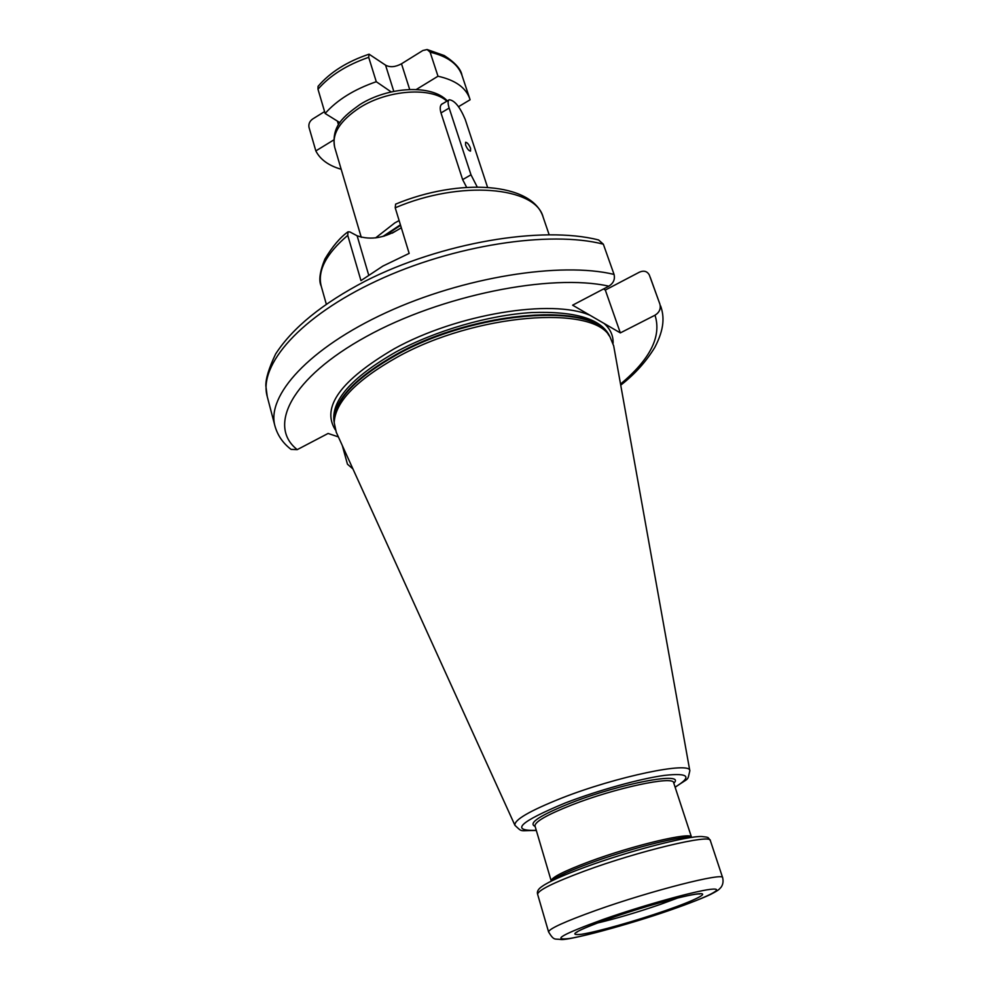 <?xml version="1.0" encoding="UTF-8"?>
<svg xmlns="http://www.w3.org/2000/svg" width="989" height="989" viewBox="0 0 989 989"><rect width="100%" height="100%" fill="white"/><g stroke="black" fill="none" stroke-linecap="round" stroke-linejoin="round"><path stroke-width="1.48" d="M347.745 235.357C326.11 253.827 317.271 270.788 321.252 286.241C318.545 280.752 319.756 271.703 324.899 259.069C332.391 246.533 340.092 237.447 348.017 231.809L347.745 235.357L360.96 280.616L382.879 266.078L409.162 253.394L395.217 207.801L395.612 204.142C459.205 177.686 532.379 182.372 543.134 217.135C535.679 186.637 460.305 179.825 395.217 207.801M348.017 231.809L349.859 231.933L357.128 235.79C370.986 240.587 385.71 237.904 401.311 227.717M375.597 237.904L394.796 222.921L399.111 220.559M466.635 187.341L462.642 179.627L440.946 112.783C439.66 108.135 440.08 105.131 442.231 103.783L443.035 103.486M416.27 89.505L437.991 76.227C455.237 80.084 465.831 87.576 469.775 98.739L470.096 99.765L458.537 106.688M333.726 139.968L315.837 150.909C320.201 159.526 328.645 165.645 341.168 169.267M391.199 91.928L376.277 81.716C354.198 89.331 337.15 99.914 325.134 113.463L339.919 122.685M315.837 150.909L308.976 127.272C308.444 123.885 309.693 121.115 312.759 118.94L324.59 111.584M437.991 76.227L430.128 52.194L427.112 49.524L422.835 50.526L401.497 63.791C395.353 67.104 390.037 67.561 385.549 65.15L393.795 91.371M325.134 113.463L317.988 89.245L318.062 86.34C330.128 72.246 347.127 61.541 369.07 54.185L385.549 65.15M376.277 81.716L368.699 57.325L369.07 54.185M477.217 186.995L470.987 174.806L449.154 108.048C447.733 103.486 447.757 100.717 449.241 99.753C454.643 100.384 459.972 106.948 465.226 119.446L487.565 187.317M470.566 148.375C468.922 144.468 467.265 142.416 465.584 142.243L465.547 144.95C467.191 148.869 468.848 150.909 470.529 151.094L470.566 148.375M620.536 384.053C650.305 359.18 661.789 336.235 654.99 315.219C659.403 312.45 661.048 308.741 659.898 304.13L649.328 274.991C647.202 271.209 643.926 270.269 639.463 272.148L605.317 290.049L603.562 288.949M290.803 449.179L291.075 449.402C283.002 443.245 277.637 435.469 274.967 426.061C266.251 395.724 308.852 348.128 386.155 312.611C463.26 277.019 560.874 261.553 614.045 274.41C615.207 279.269 613.477 283.2 608.853 286.18L572.619 305.181L590.124 315.343C552.085 298.554 457.066 313.872 394.129 348.82C340.711 380.221 321.104 407.208 335.296 429.782M614.045 274.41L603.339 244.184L598.58 239.956C541.947 225.443 441.045 242.688 365.46 281.024C322.55 303.413 292.608 327.73 275.622 353.988C268.909 368.155 265.645 378.775 265.856 385.871L267.24 396.552C258.24 365.114 300.186 316.517 376.76 280.839C453.135 245.074 550.156 230.301 603.339 244.184M613.081 343.27C613.39 335.679 610.386 329.077 604.094 323.452L620.338 332.897L605.317 290.049M604.094 323.452L590.124 315.343M654.99 315.219L620.338 332.897M352.554 468.588L347.46 464.212L342.305 445.544M291.075 449.402L297.244 449.636L328.101 433.454L338.374 436.891M336.285 432.304L334.208 422.699C335.061 402.152 356.127 380.271 397.405 357.041C475.437 313.513 593.536 304.6 609.953 336.804C601.967 319.088 575.87 311.003 531.662 312.561C488.999 315.12 435.852 330.474 396.268 351.787C351.083 377.613 330.4 401.25 334.208 422.711M613.699 345.903L609.953 336.804M400.842 228.088L392.262 233.132M384.165 236.136L400.582 225.368M400.409 224.787L382.867 236.482M446.855 101.187C431.624 86.76 387.836 89.678 359.712 107.665C339.993 120.695 331.636 133.874 334.665 147.213C331.266 126.233 343.319 116.504 359.909 104.562C388.356 86.575 431.773 84.053 447.325 100.903M469.775 98.739L461.974 75.312C457.956 63.939 447.349 56.237 430.128 52.194M368.699 57.325C346.768 64.915 329.856 75.56 317.988 89.245M401.497 63.791L409.681 89.467M337.385 121.103L338.51 124.874M470.987 174.806L462.642 179.627M449.154 108.048L440.995 112.944M368.65 274.954L357.128 235.79M659.898 304.13L650.23 277.266M608.853 286.18C550.96 273.174 441.057 295.204 366.251 336.594C291.087 377.86 267.228 426.259 297.244 449.636M334.233 421.141C333.738 400.322 354.643 377.959 396.935 354.025C475.87 309.878 595.106 301.991 609.051 335.543M609.496 336.161L608.408 334.641C591.991 302.523 474.596 311.288 397.059 354.606C356.04 377.724 335.098 399.531 334.245 420.028L334.22 421.907M613.625 345.507L689.827 770.839C691.249 760.961 616.295 776.464 561.047 798.333C529.362 811.005 513.983 819.992 514.923 825.308L336.124 431.946M536.285 830.34C509.817 831.156 519.398 822.069 565.028 803.056C597.43 790.508 640.316 778.615 664.62 775.364C688.925 772.743 692.424 776.649 675.091 787.108M673.806 783.201C686.675 771.074 621.055 783.177 570.591 803.056C539.648 815.505 527.829 823.281 535.123 826.396M673.657 782.732L673.67 782.781C673.855 775.475 615.183 787.924 571.988 804.885C547.127 814.713 534.789 821.748 535 825.976L534.987 825.926M535 825.976L551.194 880.853C551.405 877.49 564.101 871.086 589.271 861.629C633.084 845.286 691.929 831.428 691.496 837.164L673.67 782.781M689.37 837.287C677.082 836.533 626.26 849.724 589.197 863.484C570.851 870.283 558.797 875.71 553.024 879.753M542.133 886.367C548.747 881.706 562.84 875.389 584.425 867.39C628.102 851.195 688.097 835.618 702.091 836.546C709.62 837.46 707.518 837.09 710.337 840.551C711.462 833.653 638.647 850.985 584.276 871.148C553.247 882.732 537.695 890.459 537.633 894.34C536.718 891.633 538.214 888.963 542.133 886.367M548.586 931.959C554.248 941.231 554.606 938.45 561.245 939.55C569.627 940.279 626.89 925.308 671.21 909.781C689.259 903.476 704.663 897.32 710.893 894.266C720.14 889.47 719.065 889.099 720.894 887.492C722.934 884.796 723.528 881.558 722.662 877.738C724.257 872.1 651.17 890.656 596.132 910.325C564.731 921.624 548.883 928.832 548.586 931.959L537.633 894.34M603.265 919.387C562.37 934.271 551.071 940.65 569.38 938.512C588.628 935.47 634.839 922.366 671.036 909.818C707.444 897.233 727.36 887.318 710.547 889.334C694.34 891.138 642.442 905.615 603.265 919.387M609.805 918.46C576.266 930.637 566.858 935.903 581.544 934.271C597.158 931.861 635.507 921.006 665.449 910.609C695.564 900.188 711.548 892.127 697.505 893.883C683.943 895.465 641.75 907.247 609.805 918.46M597.047 923.12C616.271 918.558 637.46 912.291 660.64 904.317L677.762 897.975M549.118 234.653L543.134 217.135M461.974 75.312C460.961 69.131 455.051 62.542 444.246 55.545L427.112 49.524M361.269 237.348L334.665 147.213M449.08 99.84L441.354 104.5M326.271 304.056L321.252 286.241M274.967 426.061L267.24 396.552M620.733 385.154C634.518 374.497 645.866 361.949 654.755 347.498C664.719 328.459 664.249 316.282 660.627 305.947M514.923 825.308C522.934 832.738 518.731 830.327 536.335 830.488M689.827 770.839C687.083 781.73 690.112 776.748 675.141 787.256M698.568 893.932L699.829 894.007C693.19 892.968 644.037 906.32 609.966 918.422C584.017 927.558 576.093 932.058 576.624 932.38L577.625 931.601M722.662 877.738L710.337 840.551"/></g></svg>
